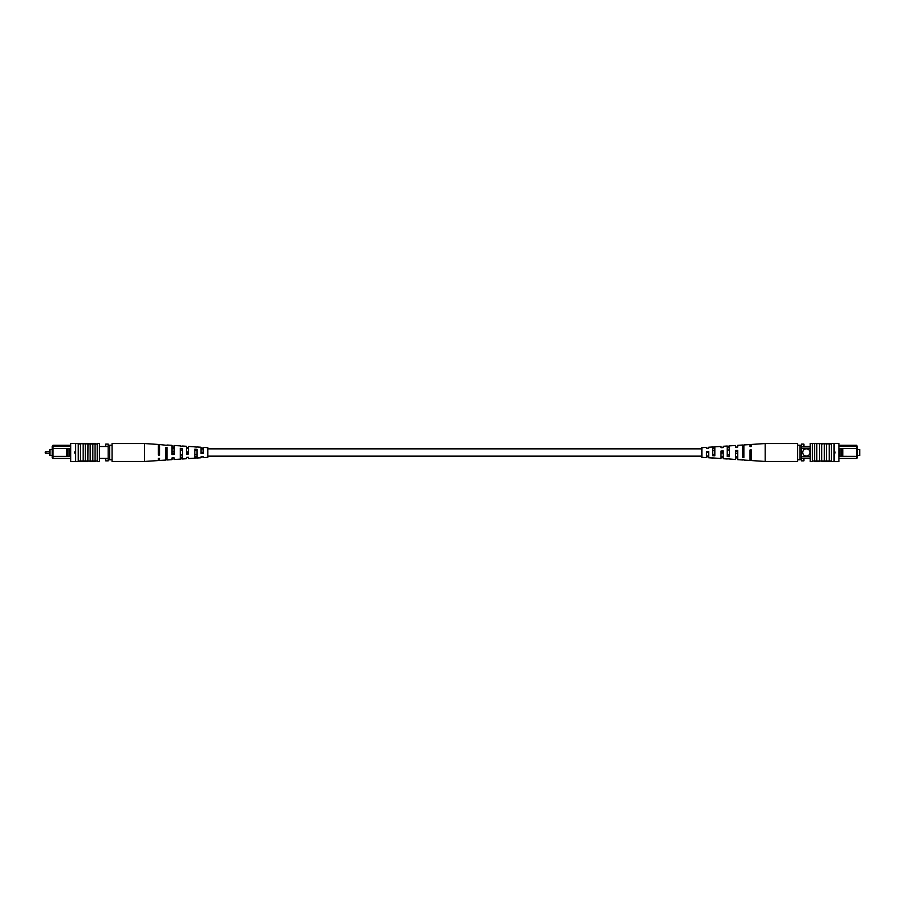 <?xml version="1.0" encoding="UTF-8"?>
<svg xmlns="http://www.w3.org/2000/svg" width="905" height="905" viewBox="0 0 905 905"><rect width="100%" height="100%" fill="white"/><g stroke="black" fill="none" stroke-linecap="round" stroke-linejoin="round"><path stroke-width="1.36" d="M45.25 452.704A0.622 0.622 0 0 0 45.872 453.326L45.872 451.674A0.622 0.622 0 0 0 45.25 452.296L45.25 452.296A0.622 0.622 0 0 1 45.872 451.674L49.922 451.674M45.872 453.326L49.922 453.326M52.252 455.419L49.922 455.419L49.922 449.581L52.252 449.581M70.737 458.416L52.988 458.416L52.252 457.692L52.252 446.018L52.988 445.294L70.737 445.294M68.056 456.312L69.515 456.312L69.515 448.609L68.056 448.609L68.033 456.358L52.988 456.358L52.988 458.416M99.426 458.416L108.181 458.416M99.426 446.504L108.181 446.504M52.988 445.294L52.988 446.504L70.737 446.504M105.749 458.416L105.749 460.849L108.181 460.849L108.181 444.106L105.749 444.106L105.749 446.504M52.252 447.228L52.988 446.504L52.988 456.358L52.252 456.358M68.033 448.575L52.252 448.575M69.515 448.609L70.737 448.575M69.515 456.312L70.737 456.358M66.846 448.575L66.846 456.358M74.617 452.986L74.617 452.014M109.641 459.797L109.641 445.203L112.073 445.203L112.073 459.797L108.181 459.797M109.641 445.203L108.181 445.203M74.991 451.889L75.59 452.5L74.991 453.111L74.991 451.889M75.59 443.371L75.59 461.629L70.737 461.618L70.737 443.382L90.183 443.993L90.183 461.007L97.231 461.007L97.231 461.618L99.426 461.618L99.426 443.382L97.231 443.382L97.231 461.007M90.183 443.993L95.048 443.993L95.048 461.007M95.048 443.993L97.231 443.993M92.853 443.993L92.853 461.007M78.271 443.371L78.271 461.629L78.758 461.007L90.183 461.007M80.455 443.993L80.455 461.007M83.136 443.993L83.136 461.007M85.319 443.993L85.319 461.007M79.368 443.382L79.368 443.993L79.368 443.382L87.989 443.382L87.876 461.007M78.271 461.629L75.59 461.629M79.368 461.618L79.368 461.007L79.368 461.618L86.88 461.618L86.88 461.007M86.88 461.618L87.876 461.618M95.274 461.007L95.274 461.618L90.014 461.618L90.014 461.007M87.876 443.382L87.876 443.993M90.014 443.993L90.014 443.382L95.274 443.382L95.274 443.993M167.029 445.362L159.619 444.536L159.619 455.034L158.386 455.079L158.386 444.457L144.495 443.541L112.073 443.541L112.073 445.203M144.495 443.541L144.495 461.46L112.073 461.46L112.073 459.797M188.647 451.957L186.487 451.912L186.487 453.088L188.647 453.043M159.619 451.357L158.386 451.335M174.133 451.652L171.973 451.606M203.161 452.274L201.001 452.772L203.161 452.274M194.824 456.799L196.985 456.72M180.31 457.274L182.471 457.206M165.796 457.738L167.029 457.692M165.796 455.509L167.029 455.464M180.31 455.045L182.471 454.977M194.824 454.57L196.985 454.491M186.487 457.398L186.487 458.711L186.487 457.398L188.647 457.308L188.647 458.564L194.824 458.168L194.824 449.185L196.985 449.321L196.985 458.021L201.001 457.76L201.001 456.844L201.001 457.76M158.386 458.439L158.386 460.543L158.386 458.439L159.619 458.394L159.619 460.464L165.796 460.068L165.796 447.523L167.029 447.59L167.029 459.978L171.973 459.661L171.973 457.941L171.973 459.661M171.973 457.941L174.133 457.862L174.133 459.514L180.31 459.118L180.31 448.348L182.471 448.473L182.471 458.971L186.487 458.711M201.001 456.844L203.161 456.754L203.161 457.625L207.799 457.319L207.799 447.681L203.161 447.375L203.161 453.394L201.001 453.484L201.001 447.24L196.985 446.98M194.824 458.043L196.985 457.907M180.31 458.88L182.471 458.756M165.796 459.706L167.029 459.638M196.985 447.093L194.824 446.957M182.471 446.244L180.31 446.12M159.619 446.606L158.386 446.561M167.029 445.022L171.973 445.339L171.973 454.582L174.133 454.502L174.133 445.486L180.31 445.882M174.133 447.138L171.973 447.059M182.471 446.029L186.487 446.289L186.487 454.039L188.647 453.948L188.647 446.437L194.824 446.832M188.647 447.692L186.487 447.602M203.161 448.247L201.001 448.156M167.029 449.536L165.796 449.491M182.471 450.023L180.31 449.955M196.985 450.509L194.824 450.43M158.386 453.665L159.619 453.643M159.619 447.998L158.386 447.964M171.973 453.394L174.133 453.348M174.133 448.292L171.973 448.247M188.647 448.597L186.487 448.552M203.161 448.914L201.001 448.869M857.42 455.419L859.75 455.419L859.75 449.581L857.42 449.581M806.355 448.812A3.643 3.643 0 0 0 802.712 452.466A3.643 3.643 0 0 0 806.355 456.109A3.643 3.643 0 0 0 809.998 452.466A3.643 3.643 0 0 0 806.355 448.812M841.616 448.609L840.157 448.609L840.157 456.312L841.616 456.312L841.639 448.575L856.684 448.575L856.684 445.294L838.935 445.294M841.616 456.312L856.684 456.358L856.684 458.416L838.935 458.416M840.157 456.312L838.935 456.358M838.935 446.504L856.684 446.504L857.42 447.228L857.42 457.692L856.684 458.416M838.935 448.575L840.157 448.609M856.684 445.294L857.42 447.228M810.247 446.504L801.491 446.504M810.247 448.201L801.491 448.201M810.247 456.72L801.491 456.72M810.247 458.416L801.491 458.416M800.031 445.203L800.031 459.797L797.599 459.797L797.599 445.203L801.491 445.203L801.491 444.106L803.923 444.106L803.923 446.504M803.923 458.416L803.923 460.849L801.491 460.849L801.491 459.797L800.031 459.797M857.42 448.575L856.684 448.575L856.684 456.358L857.42 456.358M842.827 448.575L842.827 456.358M835.043 452.986L835.043 452.014M801.491 445.203L801.491 459.797M834.071 452.5L834.682 451.889L834.682 453.111L834.071 452.5M834.071 443.371L834.071 461.629L838.935 461.618L838.935 443.382L831.401 443.371L830.914 443.993L810.247 443.382L810.247 461.618L812.43 461.618L812.43 443.993M831.401 443.371L831.401 461.629L830.914 461.007L824.342 461.007L826.537 461.007L826.537 443.993M824.342 443.993L824.342 461.007L812.43 461.007M830.304 443.382L830.304 443.993L830.304 443.382L821.683 443.382L821.672 461.007L821.683 461.618L830.304 461.618L830.304 461.007L830.304 461.618M829.206 443.993L829.206 461.007M834.071 461.629L831.401 461.629M819.489 443.993L819.489 461.007M816.808 443.993L816.808 461.007M821.797 461.618L821.797 461.007M819.659 461.007L819.659 461.618L814.387 461.618L814.387 461.007M821.797 443.382L821.797 443.993M822.792 443.382L822.792 443.993M814.387 443.993L814.387 443.382L819.659 443.382L819.659 443.993M814.624 443.993L814.624 461.007M743.865 460.068L750.041 460.464L750.041 449.966L751.286 449.921L751.286 460.543L765.178 461.46L765.178 443.541L797.599 443.541L797.599 445.203M765.178 461.46L797.599 461.46L797.599 459.797M721.014 451.957L723.186 451.912L723.186 453.088L721.014 453.043M723.186 456.448L721.014 456.403M750.041 451.357L751.286 451.335M751.286 457.036L750.041 457.002M735.527 451.652L737.699 451.606M737.699 456.754L735.527 456.708M706.511 452.274L708.672 452.772L706.511 452.274M708.672 456.131L706.511 456.086M743.865 455.509L742.632 455.464M729.362 455.045L727.19 454.977M714.848 454.57L712.676 454.491M727.19 458.971L723.186 458.711L723.186 450.962L721.014 451.052L721.014 458.564L712.676 457.907M723.186 457.398L721.014 457.308M751.286 458.439L750.041 458.394M742.632 459.978L737.699 459.661L737.699 450.419L735.527 450.498L735.527 459.514L727.19 458.756M737.699 457.941L735.527 457.862M712.676 458.021L708.672 457.76L708.672 451.516L706.511 451.606L706.511 457.625L701.873 457.319L701.873 447.681L706.511 447.375L706.511 448.247L708.672 448.156L708.672 447.24L708.672 448.156M708.672 456.844L706.511 456.754M743.865 459.706L742.632 459.638M751.286 446.561L751.286 444.457L751.286 446.561L750.041 446.606L750.041 444.536L743.865 444.932L743.865 457.478L742.632 457.41L742.632 445.022L737.699 445.339L737.699 447.059L737.699 445.339M737.699 447.059L735.527 447.138L735.527 445.486L729.362 445.882L729.362 456.652L727.19 456.527L727.19 446.029L723.186 446.289L723.186 447.602L723.186 446.289M723.186 447.602L721.014 447.692L721.014 446.437L714.848 446.832L714.848 455.815L712.676 455.679L712.676 446.98L708.672 447.24M712.676 447.093L714.848 446.957M727.19 446.244L729.362 446.12M742.632 445.362L743.865 445.294M712.676 448.28L714.848 448.201M727.19 447.794L729.362 447.726M742.632 447.308L743.865 447.262M742.632 449.536L743.865 449.491M727.19 450.023L729.362 449.955M712.676 450.509L714.848 450.43M751.286 453.665L750.041 453.643M737.699 453.394L735.527 453.348M701.873 448.857L207.799 448.857M701.873 456.143L207.799 456.143M158.386 460.543L144.495 461.46M751.286 444.457L765.178 443.541"/></g></svg>
